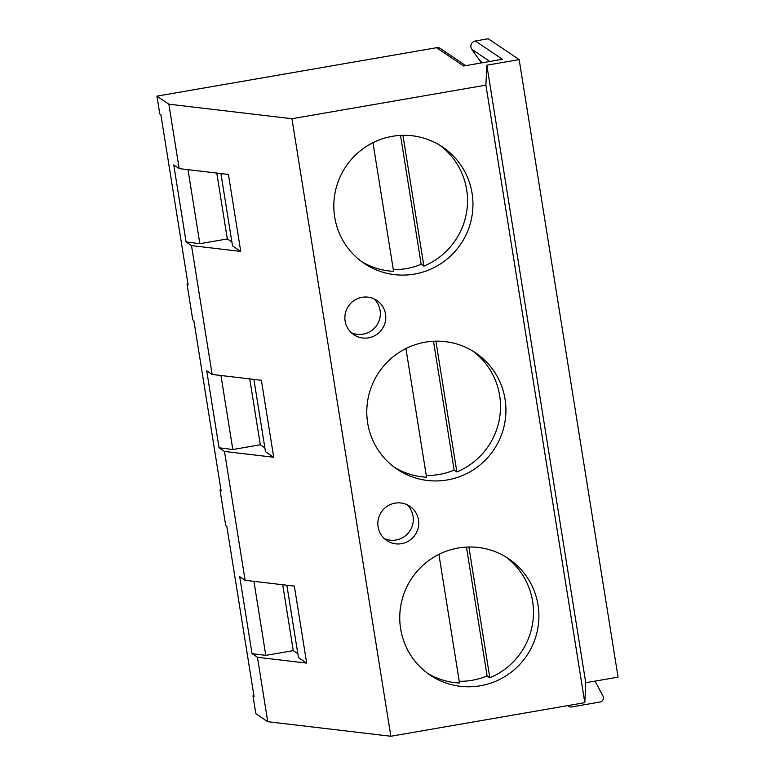 <?xml version="1.0" encoding="UTF-8"?>
<svg xmlns="http://www.w3.org/2000/svg" width="775" height="775" viewBox="0 0 775 775"><rect width="100%" height="100%" fill="white"/><g stroke="black" fill="none" stroke-linecap="round" stroke-linejoin="round"><path stroke-width="1.16" d="M253.929 695.669L252.979 695.834L255.837 713.659L267.762 721.709L390.852 736.25L584.805 702.654L585.745 682.727L618.072 677.127L519.163 59.607L488.269 38.75L475.337 40.988A5.367 5.299 -56 0 0 471.733 49.242L479.793 60.576A5.367 5.299 -56 0 1 480.655 63.056M595.694 681.002A4.127 4.078 124 0 0 596.159 683.211L602.95 695.998A4.127 4.078 -56 0 1 599.986 702.024L571.698 706.926A4.127 4.078 -56 0 1 567.939 705.579M220.953 489.829L220.013 489.994L221.098 490.72L193.837 320.54L192.752 319.813L187.046 284.154L188.131 284.89L160.871 114.7L159.786 113.973L156.928 96.139L168.853 104.189L291.942 118.73L485.896 85.134L486.836 65.207L519.163 59.607M252.979 695.834L254.064 696.56L226.813 526.38L225.728 525.653L220.013 489.994M187.986 283.989L187.046 284.154M475.337 40.988L502.433 59.288L463.644 66.001L436.548 47.711A5.367 5.299 -56 0 1 440.394 48.525L465.736 65.642M436.548 47.711L156.928 96.139M585.745 682.727L486.836 65.207M584.805 702.654L485.896 85.134M390.852 736.25L291.942 118.73M458.296 548.002A70.176 69.295 124 0 0 401.431 602.417A70.176 69.295 124 0 0 430.057 675.054A70.176 69.295 124 0 0 480.355 685.768A70.176 69.295 124 0 0 537.22 631.344A70.176 69.295 124 0 0 508.594 558.717A70.176 69.295 124 0 0 458.296 548.002M425.32 342.162A70.176 69.295 124 0 0 368.464 396.577A70.176 69.295 124 0 0 397.091 469.214A70.176 69.295 124 0 0 447.388 479.928A70.176 69.295 124 0 0 504.244 425.504A70.176 69.295 124 0 0 475.618 352.877A70.176 69.295 124 0 0 425.32 342.162M392.353 136.322A70.176 69.295 124 0 0 335.498 190.737A70.176 69.295 124 0 0 364.124 263.374A70.176 69.295 124 0 0 414.422 274.088A70.176 69.295 124 0 0 471.278 219.664A70.176 69.295 124 0 0 442.651 147.037A70.176 69.295 124 0 0 392.353 136.322M395.047 503.149A20.644 20.383 124 0 0 386.744 540.524A20.644 20.383 124 0 0 418.258 527.668A20.644 20.383 124 0 0 395.047 503.149M362.08 297.309A20.644 20.383 124 0 0 353.778 334.684A20.644 20.383 124 0 0 385.291 321.828A20.644 20.383 124 0 0 362.08 297.309M267.762 721.709L257.445 657.287L306.677 663.1L294.345 586.113L245.113 580.301L224.479 451.447L273.711 457.26L261.378 380.273L212.147 374.461L191.502 245.607L240.744 251.42L228.412 174.433L179.17 168.621L168.853 104.189M191.502 245.607L186.087 241.945L199.853 243.699L227.327 238.942L231.89 242.013M220.923 173.552L232.5 245.859L240.744 251.42M212.147 374.461L206.722 370.799L219.054 447.785L232.82 449.539L260.303 444.782L264.856 447.853M224.479 451.447L219.054 447.785M245.113 580.301L239.698 576.639L252.02 653.625L265.796 655.379L293.27 650.622L297.823 653.693M257.445 657.287L252.02 653.625M179.17 168.621L173.755 164.959L186.087 241.945M253.89 379.392L265.476 451.699L273.711 457.26M232.82 449.539L220.962 375.497M260.303 444.782L249.744 378.897M286.857 585.232L298.443 657.539L306.677 663.1M265.796 655.379L253.929 581.337M293.27 650.622L282.72 584.738M227.327 238.942L216.777 173.057M199.853 243.699L187.996 169.657M427.393 673.155A70.176 69.295 124 0 0 459.517 683.037L438.912 554.377M459.236 681.293A70.176 69.295 124 0 0 487.107 675.955L466.463 547.072M505.833 556.954A70.176 69.295 124 0 1 532.871 621.647A70.176 69.295 124 0 1 489.819 677.786L487.107 675.955M489.819 677.786L468.865 546.995M394.427 467.315A70.176 69.295 124 0 0 426.541 477.197L405.935 348.537M426.269 475.453A70.176 69.295 124 0 0 454.14 470.115L433.496 341.233M472.866 351.114A70.176 69.295 124 0 1 499.894 415.807A70.176 69.295 124 0 1 456.853 471.946L454.14 470.115M456.853 471.946L435.899 341.155M361.46 261.475A70.176 69.295 124 0 0 393.574 271.357L372.969 142.697M393.293 269.613A70.176 69.295 124 0 0 421.174 264.275L400.53 135.392M439.9 145.274A70.176 69.295 124 0 1 466.928 209.967A70.176 69.295 124 0 1 423.877 266.106L421.174 264.275M423.877 266.106L402.932 135.315M384.187 538.47A20.644 20.383 124 0 0 406.982 504.699M351.211 332.63A20.644 20.383 124 0 0 374.005 298.859M471.733 49.242L489.839 61.467M479.793 60.576L482.893 62.668M568.743 706.296L567.736 705.608"/></g></svg>
